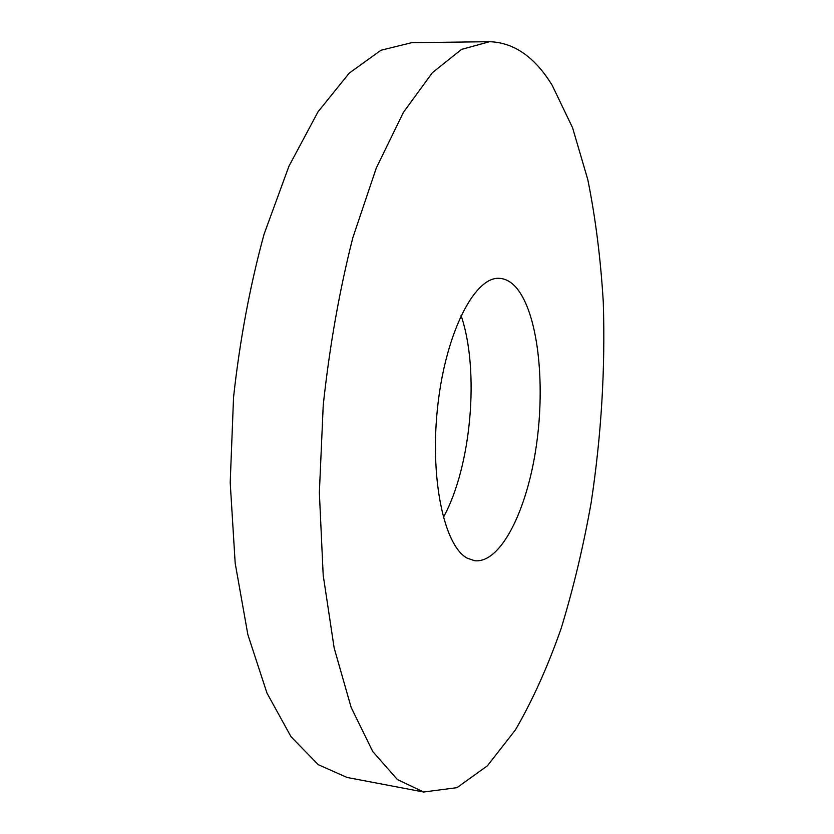 <?xml version="1.0" encoding="UTF-8"?>
<svg xmlns="http://www.w3.org/2000/svg" width="834" height="834" viewBox="0 0 834 834"><rect width="100%" height="100%" fill="white"/><g stroke="black" fill="none" stroke-linecap="round" stroke-linejoin="round"><path stroke-width="1.25" d="M443.313 517.466C471.387 466.727 479.852 370.338 461.056 315.481M467.311 558.196L474.744 560.729C500.775 563.523 527.036 510.366 536.262 446.253C545.676 382.149 537.815 312.239 515.965 287.313C510.961 281.715 505.487 278.723 499.545 278.358C475.349 276.033 446.482 330.587 437.986 403.771C429.27 476.902 443.876 546.134 467.311 558.196M552.233 85.402C534.928 57.077 514.036 42.513 489.568 41.7L461.556 49.383L432.387 72.683L403.437 112.329L376.322 167.957L352.824 237.753C339.459 290.347 329.597 346.152 323.238 405.147L319.359 492.581L323.185 575.137L334.163 647.966L351.166 707.461L372.767 751.549L397.422 779.571L423.672 792.019L456.969 787.661L487.41 765.8L515.391 729.959C532.592 700.32 547.865 666.429 561.209 628.263C573.365 588.45 583.341 546.624 591.139 502.766C601.335 435.588 605.39 368.743 603.284 302.231C600.699 258.967 595.549 218.133 587.824 179.737L572.572 127.758L552.233 85.402M489.568 41.7L411.662 42.68L381.002 50.238L349.3 73.048L318.046 111.787L289.002 166.07L264.097 234.114C250.075 285.374 239.89 339.761 233.551 397.265L230.205 482.573L235.188 563.252L247.854 634.601L266.984 693.106L291.014 736.703L318.254 764.684L347.121 777.476L423.672 792.019"/></g></svg>
